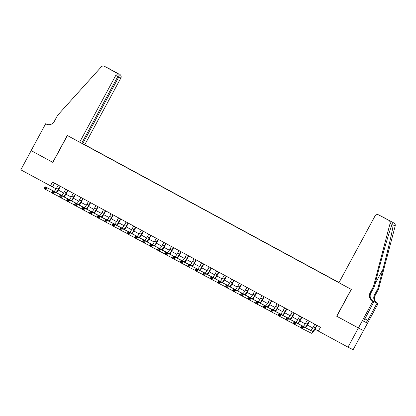 <?xml version="1.0" encoding="UTF-8"?>
<svg xmlns="http://www.w3.org/2000/svg" width="416" height="416" viewBox="0 0 416 416"><rect width="100%" height="100%" fill="white"/><g stroke="black" fill="none" stroke-linecap="round" stroke-linejoin="round"><path stroke-width="0.62" d="M339.019 282.552L84.77 144.747L120.864 77.995L117.832 76.435M363.485 330.538L353.116 349.721L348.005 347.157L358.379 327.974L336.674 316.212L351.198 289.359L67.392 135.538L52.874 162.396L31.174 150.634L20.8 169.816L56.129 188.88M348.005 347.157L318.38 331.1L320.455 327.267L52.499 182.036L50.424 185.874M80.21 142.464L338.941 282.693L375.029 215.956A2.616 2.574 -63.4 0 1 378.534 214.88L393.947 223.028A2.616 2.574 116.6 0 1 395.2 225.966L378.57 289.104L375.253 295.24A6.105 6.011 -63.4 0 0 377.629 303.477L378.045 303.701L363.522 330.559L358.415 327.995L336.788 316.274L351.312 289.422L338.931 282.708M339.009 282.568L84.23 144.477M58.37 190.091L63.679 192.972M65.915 194.184L71.23 197.064M73.466 198.276L78.775 201.152M81.011 202.368L86.325 205.244M88.561 206.456L93.87 209.336M96.106 210.548L101.421 213.429M103.657 214.64L108.966 217.516M111.202 218.728L116.516 221.608M118.752 222.82L124.062 225.701M126.298 226.912L131.612 229.788M133.848 231.005L139.157 233.88M141.393 235.092L146.708 237.973M148.944 239.184L154.253 242.065M156.494 243.277L161.803 246.152M164.039 247.364L169.348 250.245M171.59 251.456L176.899 254.337M179.135 255.549L184.449 258.43M186.685 259.641L191.994 262.517M194.23 263.728L199.545 266.609M201.781 267.821L207.09 270.702M209.326 271.913L214.64 274.789M216.876 276.006L222.186 278.881M224.422 280.093L229.736 282.974M231.972 284.185L237.281 287.066M239.517 288.278L244.832 291.153M247.068 292.365L252.377 295.246M254.613 296.457L259.927 299.338M262.163 300.55L267.472 303.425M269.714 304.642L275.023 307.518M277.259 308.729L282.568 311.61M284.809 312.822L290.118 315.702M292.354 316.914L297.669 319.79M299.905 321.001L305.214 323.882M307.45 325.094L312.764 327.974M315 329.186L318.417 331.037M54.538 183.139L52.499 186.914M314.834 324.22L313.42 326.836A4.363 0.77 -61.5 0 1 310.653 330.325L301.756 325.863L303.644 326.888L302.604 328.801L311.506 333.268A6.542 1.16 118.5 0 0 315.65 328.032L317.06 325.426M316.722 325.239L315.307 327.855A4.363 0.77 -61.5 0 1 312.541 331.349L303.644 326.888L302.583 327.064L301.829 326.654L301.413 327.423L302.172 327.829L302.583 327.064M302.172 327.829L302.604 328.801L300.716 327.782L301.756 325.863L301.829 326.654M300.716 327.782L301.413 327.423M378.57 289.104L377.811 288.725L382.912 269.365C387.821 250.879 392.673 229.908 393.177 224.957L392.408 223.688L392.111 224.422C390.192 228.67 384.155 249.038 379.314 267.561L374.218 286.92L370.895 293.062A6.105 6.011 -63.4 0 0 373.277 301.293L372.523 300.914L372.934 301.142L358.415 327.995M374.218 286.92L373.459 286.541L370.141 292.682A6.105 6.011 -63.4 0 0 372.523 300.914M372.258 300.596L376.875 303.098A6.105 6.011 -63.4 0 1 374.494 294.861L377.811 288.725M383.646 217.443L383.573 217.402A2.616 2.574 116.6 0 1 383.646 217.443L393.947 223.028M392.111 224.422L390.088 223.408L373.459 286.541M367.749 320.388L364.692 318.739L367.749 320.388L377.042 303.202L372.294 300.622M364.645 318.822L363.62 321.24L366.283 322.577L367.531 320.278M364.863 318.942L373.937 301.642L372.934 301.142M378.045 303.701L377.042 303.202M372.996 301.132L373.937 301.642M390.088 223.408A2.616 2.574 -63.4 0 0 388.84 220.464M366.283 322.577L363.667 321.157M381.909 216.57L381.389 216.362M381.997 216.616L386.417 219.086M388.258 220.012L378.466 214.843M81.739 143.192L82.706 143.712L118.799 76.955C119.434 75.504 119.231 74.396 118.191 73.637L104.432 66.316A2.616 2.574 -63.4 0 0 101.286 66.877L57.58 115.336L54.257 121.472A6.105 6.011 116.6 0 1 46.072 123.984L45.656 123.755L31.132 150.613L52.874 162.391M82.706 143.712L84.77 144.747M52.759 162.334L67.278 135.476L79.659 142.189L115.752 75.431A2.616 2.574 -63.4 0 0 114.733 71.9L104.432 66.316M45.656 123.755L46.66 124.259M79.659 142.189L81.723 143.224L117.816 76.466L115.752 75.431M104.359 66.279L109.47 68.843A2.616 2.574 116.6 0 1 109.538 68.879M119.844 74.464A2.616 2.574 116.6 0 1 120.864 77.995M114.733 71.9L110.152 69.352M110.136 69.342L116.386 72.727C117.92 73.741 118.399 74.984 117.816 76.466M110.12 69.332L112.299 70.512M307.284 320.128L305.869 322.743A4.363 0.77 -61.5 0 1 303.108 326.232L294.206 321.771L296.093 322.795L295.058 324.714L300.815 327.6M309.171 321.152L307.757 323.768A4.363 0.77 -61.5 0 1 304.99 327.257L296.093 322.795L295.038 322.972L294.284 322.566L293.868 323.331L294.622 323.742L295.038 322.972M305.635 327.808A6.542 1.16 118.5 0 0 308.105 323.939L309.509 321.334M294.622 323.742L295.058 324.714L293.171 323.69L294.206 321.771L294.284 322.566M293.171 323.69L293.868 323.331M299.738 316.035L298.324 318.651A4.363 0.77 -61.5 0 1 295.558 322.145L286.66 317.678L288.543 318.703L287.508 320.622L293.264 323.508M301.626 317.06L300.212 319.675A4.363 0.77 -61.5 0 1 297.445 323.164L288.543 318.703L287.487 318.88L286.733 318.474L286.317 319.238L287.071 319.649L287.487 318.88M298.09 323.721A6.542 1.16 118.5 0 0 300.555 319.847L301.964 317.242M287.071 319.649L287.508 320.622L285.62 319.597L286.66 317.678L286.733 318.474M285.62 319.597L286.317 319.238M292.188 311.948L290.774 314.564A4.363 0.77 -61.5 0 1 288.012 318.053L279.11 313.591L280.998 314.61L279.958 316.529L285.719 319.42M294.076 312.967L292.661 315.583A4.363 0.77 -61.5 0 1 289.895 319.077L280.998 314.61L279.942 314.792L279.188 314.382L278.772 315.151L279.526 315.557L279.942 314.792M290.54 319.628A6.542 1.16 118.5 0 0 293.01 315.76L294.414 313.154M279.526 315.557L279.958 316.529L278.075 315.51L279.11 313.591L279.188 314.382M278.075 315.51L278.772 315.151M284.643 307.856L283.228 310.471A4.363 0.77 -61.5 0 1 280.462 313.96L271.565 309.499L273.447 310.523L272.412 312.442L278.169 315.328M286.53 308.88L285.116 311.496A4.363 0.77 -61.5 0 1 282.35 314.985L273.447 310.523L272.392 310.7L271.638 310.289L271.222 311.059L271.976 311.47L272.392 310.7M282.994 315.536A6.542 1.16 118.5 0 0 285.459 311.667L286.868 309.062M271.976 311.47L272.412 312.442L270.525 311.418L271.565 309.499L271.638 310.289M270.525 311.418L271.222 311.059M277.092 303.763L275.678 306.379A4.363 0.77 -61.5 0 1 272.912 309.868L264.014 305.406L265.902 306.431L264.862 308.35L270.624 311.236M278.98 304.788L277.566 307.403A4.363 0.77 -61.5 0 1 274.799 310.892L265.902 306.431L264.846 306.608L264.087 306.202L263.676 306.966L264.43 307.377L264.846 306.608M275.444 311.444A6.542 1.16 118.5 0 0 277.909 307.575L279.318 304.97M264.43 307.377L264.862 308.35L262.98 307.325L264.014 305.406L264.087 306.202M262.98 307.325L263.676 306.966M269.547 299.671L268.133 302.286A4.363 0.77 -61.5 0 1 265.366 305.781L256.464 301.319L258.352 302.338L257.317 304.257L263.073 307.143M271.435 300.695L270.02 303.311A4.363 0.77 -61.5 0 1 267.254 306.8L258.352 302.338L257.296 302.52L256.542 302.11L256.126 302.879L256.88 303.285L257.296 302.52M267.899 307.356A6.542 1.16 118.5 0 0 270.364 303.482L271.773 300.877M256.88 303.285L257.317 304.257L255.429 303.233L256.464 301.319L256.542 302.11M255.429 303.233L256.126 302.879M261.997 295.584L260.582 298.199A4.363 0.77 -61.5 0 1 257.816 301.688L248.919 297.227L250.806 298.251L249.766 300.165L255.528 303.056M263.884 296.603L262.47 299.218A4.363 0.77 -61.5 0 1 259.704 302.713L250.806 298.251L249.751 298.428L248.992 298.017L248.581 298.787L249.335 299.192L249.751 298.428M260.348 303.264A6.542 1.16 118.5 0 0 262.813 299.395L264.222 296.79M249.335 299.192L249.766 300.165L247.879 299.146L248.919 297.227L248.992 298.017M247.879 299.146L248.581 298.787M254.452 291.491L253.037 294.107A4.363 0.77 -61.5 0 1 250.271 297.596L241.368 293.134L243.256 294.159L242.221 296.078L247.978 298.964M256.334 292.516L254.92 295.131A4.363 0.77 -61.5 0 1 252.158 298.62L243.256 294.159L242.2 294.336L241.446 293.93L241.03 294.694L241.784 295.105L242.2 294.336M252.803 299.172A6.542 1.16 118.5 0 0 255.268 295.303L256.677 292.698M241.784 295.105L242.221 296.078L240.334 295.053L241.368 293.134L241.446 293.93M240.334 295.053L241.03 294.694M246.901 287.399L245.487 290.014A4.363 0.77 -61.5 0 1 242.72 293.509L233.823 289.042L235.711 290.066L234.671 291.985L240.432 294.871M248.789 288.423L247.374 291.039A4.363 0.77 -61.5 0 1 244.608 294.528L235.711 290.066L234.655 290.243L233.896 289.838L233.485 290.602L234.239 291.013L234.655 290.243M245.253 295.079A6.542 1.16 118.5 0 0 247.718 291.21L249.127 288.605M234.239 291.013L234.671 291.985L232.783 290.961L233.823 289.042L233.896 289.838M232.783 290.961L233.485 290.602M239.351 283.312L237.936 285.927A4.363 0.77 -61.5 0 1 235.175 289.416L226.273 284.955L228.16 285.974L227.126 287.893L232.882 290.784M241.238 284.331L239.824 286.946A4.363 0.77 -61.5 0 1 237.063 290.436L228.16 285.974L227.105 286.156L226.351 285.745L225.935 286.515L226.689 286.92L227.105 286.156M237.702 290.992A6.542 1.16 118.5 0 0 240.172 287.123L241.582 284.518M226.689 286.92L227.126 287.893L225.238 286.874L226.273 284.955L226.351 285.745M225.238 286.874L225.935 286.515M231.806 279.219L230.391 281.835A4.363 0.77 -61.5 0 1 227.625 285.324L218.728 280.862L220.615 281.887L219.575 283.806L225.337 286.692M233.693 280.244L232.279 282.859A4.363 0.77 -61.5 0 1 229.512 286.348L220.615 281.887L219.554 282.064L218.8 281.653L218.384 282.422L219.144 282.833L219.554 282.064M230.157 286.9A6.542 1.16 118.5 0 0 232.622 283.031L234.031 280.426M219.144 282.833L219.575 283.806L217.688 282.781L218.728 280.862L218.8 281.653M217.688 282.781L218.384 282.422M224.255 275.127L222.841 277.742A4.363 0.77 -61.5 0 1 220.08 281.232L211.177 276.77L213.065 277.794L212.03 279.713L217.786 282.599M226.143 276.151L224.728 278.767A4.363 0.77 -61.5 0 1 221.967 282.256L213.065 277.794L212.009 277.971L211.255 277.566L210.839 278.33L211.593 278.741L212.009 277.971M222.607 282.807A6.542 1.16 118.5 0 0 225.077 278.938L226.486 276.333M211.593 278.741L212.03 279.713L210.142 278.689L211.177 276.77L211.255 277.566M210.142 278.689L210.839 278.33M216.71 271.034L215.296 273.65A4.363 0.77 -61.5 0 1 212.529 277.144L203.632 272.683L205.52 273.702L204.48 275.621L210.241 278.507M218.598 272.059L217.183 274.674A4.363 0.77 -61.5 0 1 214.417 278.164L205.52 273.702L204.459 273.884L203.705 273.473L203.289 274.238L204.048 274.648L204.459 273.884M215.062 278.72A6.542 1.16 118.5 0 0 217.526 274.846L218.936 272.241M204.048 274.648L204.48 275.621L202.592 274.596L203.632 272.683L203.705 273.473M202.592 274.596L203.289 274.238M209.16 266.947L207.745 269.563A4.363 0.77 -61.5 0 1 204.984 273.052L196.082 268.59L197.969 269.615L196.934 271.528L202.691 274.42M211.047 267.966L209.633 270.582A4.363 0.77 -61.5 0 1 206.872 274.076L197.969 269.615L196.914 269.792L196.16 269.381L195.744 270.15L196.498 270.556L196.914 269.792M207.511 274.628A6.542 1.16 118.5 0 0 209.981 270.759L211.385 268.154M196.498 270.556L196.934 271.528L195.047 270.509L196.082 268.59L196.16 269.381M195.047 270.509L195.744 270.15M201.614 262.855L200.2 265.47A4.363 0.77 -61.5 0 1 197.434 268.96L188.536 264.498L190.424 265.522L189.384 267.441L195.146 270.327M203.502 263.879L202.088 266.495A4.363 0.77 -61.5 0 1 199.321 269.984L190.424 265.522L189.363 265.699L188.609 265.288L188.193 266.058L188.952 266.469L189.363 265.699M199.966 270.535A6.542 1.16 118.5 0 0 202.431 266.666L203.84 264.061M188.952 266.469L189.384 267.441L187.496 266.417L188.536 264.498L188.609 265.288M187.496 266.417L188.193 266.058M194.064 258.762L192.65 261.378A4.363 0.77 -61.5 0 1 189.888 264.867L180.986 260.406L182.874 261.43L181.839 263.349L187.595 266.235M195.952 259.787L194.537 262.402A4.363 0.77 -61.5 0 1 191.771 265.892L182.874 261.43L181.818 261.607L181.064 261.201L180.648 261.966L181.402 262.376L181.818 261.607M192.416 266.443A6.542 1.16 118.5 0 0 194.886 262.574L196.29 259.969M181.402 262.376L181.839 263.349L179.951 262.324L180.986 260.406L181.064 261.201M179.951 262.324L180.648 261.966M186.519 254.675L185.104 257.291A4.363 0.77 -61.5 0 1 182.338 260.78L173.441 256.318L175.323 257.338L174.288 259.256L180.045 262.148M188.406 255.694L186.992 258.31A4.363 0.77 -61.5 0 1 184.226 261.799L175.323 257.338L174.268 257.52L173.514 257.109L173.098 257.878L173.852 258.284L174.268 257.52M184.87 262.356A6.542 1.16 118.5 0 0 187.335 258.487L188.744 255.882M173.852 258.284L174.288 259.256L172.401 258.237L173.441 256.318L173.514 257.109M172.401 258.237L173.098 257.878M178.968 250.583L177.554 253.198A4.363 0.77 -61.5 0 1 174.793 256.688L165.89 252.226L167.778 253.25L166.738 255.169L172.5 258.055M180.856 251.602L179.442 254.223A4.363 0.77 -61.5 0 1 176.675 257.712L167.778 253.25L166.722 253.427L165.968 253.016L165.552 253.786L166.306 254.197L166.722 253.427M177.32 258.263A6.542 1.16 118.5 0 0 179.785 254.394L181.194 251.789M166.306 254.197L166.738 255.169L164.856 254.145L165.89 252.226L165.968 253.016M164.856 254.145L165.552 253.786M171.423 246.49L170.009 249.106A4.363 0.77 -61.5 0 1 167.242 252.595L158.345 248.134L160.228 249.158L159.193 251.077L164.949 253.963M173.311 247.515L171.896 250.13A4.363 0.77 -61.5 0 1 169.13 253.62L160.228 249.158L159.172 249.335L158.418 248.929L158.002 249.694L158.756 250.104L159.172 249.335M169.775 254.171A6.542 1.16 118.5 0 0 172.24 250.302L173.649 247.697M158.756 250.104L159.193 251.077L157.305 250.052L158.345 248.134L158.418 248.929M157.305 250.052L158.002 249.694M163.873 242.398L162.458 245.014A4.363 0.77 -61.5 0 1 159.692 248.508L150.795 244.046L152.682 245.066L151.642 246.984L157.404 249.87M165.76 243.422L164.346 246.038A4.363 0.77 -61.5 0 1 161.58 249.527L152.682 245.066L151.627 245.248L150.868 244.837L150.457 245.601L151.211 246.012L151.627 245.248M162.224 250.084A6.542 1.16 118.5 0 0 164.689 246.21L166.098 243.604M151.211 246.012L151.642 246.984L149.76 245.96L150.795 244.046L150.868 244.837M149.76 245.96L150.457 245.601M156.328 238.311L154.913 240.926A4.363 0.77 -61.5 0 1 152.147 244.416L143.244 239.954L145.132 240.973L144.097 242.892L149.854 245.783M158.21 239.33L156.801 241.946A4.363 0.77 -61.5 0 1 154.034 245.44L145.132 240.973L144.076 241.155L143.322 240.744L142.906 241.514L143.66 241.92L144.076 241.155M154.679 245.991A6.542 1.16 118.5 0 0 157.144 242.122L158.553 239.517M143.66 241.92L144.097 242.892L142.21 241.873L143.244 239.954L143.322 240.744M142.21 241.873L142.906 241.514M148.777 234.218L147.363 236.834A4.363 0.77 -61.5 0 1 144.596 240.323L135.699 235.862L137.587 236.886L136.547 238.805L142.308 241.691M150.665 235.243L149.25 237.858A4.363 0.77 -61.5 0 1 146.484 241.348L137.587 236.886L136.531 237.063L135.772 236.652L135.361 237.422L136.115 237.832L136.531 237.063M147.129 241.899A6.542 1.16 118.5 0 0 149.594 238.03L151.003 235.425M136.115 237.832L136.547 238.805L134.659 237.78L135.699 235.862L135.772 236.652M134.659 237.78L135.361 237.422M141.232 230.126L139.818 232.742A4.363 0.77 -61.5 0 1 137.051 236.231L128.149 231.769L130.036 232.794L129.002 234.712L134.758 237.598M143.114 231.15L141.7 233.766A4.363 0.77 -61.5 0 1 138.939 237.255L130.036 232.794L128.981 232.97L128.227 232.565L127.811 233.329L128.565 233.74L128.981 232.97M139.584 237.806A6.542 1.16 118.5 0 0 142.048 233.938L143.458 231.332M128.565 233.74L129.002 234.712L127.114 233.688L128.149 231.769L128.227 232.565M127.114 233.688L127.811 233.329M133.682 226.034L132.267 228.654A4.363 0.77 -61.5 0 1 129.501 232.144L120.604 227.682L122.491 228.701L121.451 230.62L127.213 233.506M135.569 227.058L134.155 229.674A4.363 0.77 -61.5 0 1 131.388 233.163L122.491 228.701L121.43 228.883L120.676 228.472L120.266 229.242L121.02 229.648L121.43 228.883M132.033 233.719A6.542 1.16 118.5 0 0 134.498 229.845L135.907 227.245M121.02 229.648L121.451 230.62L119.564 229.601L120.604 227.682L120.676 228.472M119.564 229.601L120.266 229.242M126.131 221.946L124.717 224.562A4.363 0.77 -61.5 0 1 121.956 228.051L113.053 223.59L114.941 224.614L113.906 226.528L119.662 229.419M128.019 222.966L126.604 225.581A4.363 0.77 -61.5 0 1 123.843 229.076L114.941 224.614L113.885 224.791L113.131 224.38L112.715 225.15L113.469 225.56L113.885 224.791M124.483 229.627A6.542 1.16 118.5 0 0 126.953 225.758L128.362 223.153M113.469 225.56L113.906 226.528L112.018 225.508L113.053 223.59L113.131 224.38M112.018 225.508L112.715 225.15M118.586 217.854L117.172 220.47A4.363 0.77 -61.5 0 1 114.405 223.959L105.508 219.497L107.396 220.522L106.356 222.44L112.117 225.326M120.474 218.878L119.059 221.494A4.363 0.77 -61.5 0 1 116.293 224.983L107.396 220.522L106.335 220.698L105.581 220.293L105.165 221.057L105.924 221.468L106.335 220.698M116.938 225.534A6.542 1.16 118.5 0 0 119.402 221.666L120.812 219.06M105.924 221.468L106.356 222.44L104.468 221.416L105.508 219.497L105.581 220.293M104.468 221.416L105.165 221.057M111.036 213.762L109.621 216.377A4.363 0.77 -61.5 0 1 106.86 219.872L97.958 215.405L99.845 216.429L98.81 218.348L104.567 221.234M112.923 214.786L111.509 217.402A4.363 0.77 -61.5 0 1 108.748 220.891L99.845 216.429L98.79 216.611L98.036 216.2L97.62 216.965L98.374 217.376L98.79 216.611M109.387 221.447A6.542 1.16 118.5 0 0 111.857 217.573L113.266 214.968M98.374 217.376L98.81 218.348L96.923 217.324L97.958 215.405L98.036 216.2M96.923 217.324L97.62 216.965M103.49 209.674L102.076 212.29A4.363 0.77 -61.5 0 1 99.31 215.779L90.412 211.318L92.3 212.337L91.26 214.256L97.022 217.147M105.378 210.694L103.964 213.309A4.363 0.77 -61.5 0 1 101.197 216.804L92.3 212.337L91.239 212.519L90.485 212.108L90.069 212.878L90.828 213.283L91.239 212.519M101.842 217.355A6.542 1.16 118.5 0 0 104.307 213.486L105.716 210.881M90.828 213.283L91.26 214.256L89.372 213.236L90.412 211.318L90.485 212.108M89.372 213.236L90.069 212.878M95.94 205.582L94.526 208.198A4.363 0.77 -61.5 0 1 91.764 211.687L82.862 207.225L84.75 208.25L83.715 210.168L89.471 213.054M97.828 206.606L96.413 209.222A4.363 0.77 -61.5 0 1 93.652 212.711L84.75 208.25L83.694 208.426L82.94 208.016L82.524 208.785L83.278 209.196L83.694 208.426M94.292 213.262A6.542 1.16 118.5 0 0 96.762 209.394L98.166 206.788M83.278 209.196L83.715 210.168L81.827 209.144L82.862 207.225L82.94 208.016M81.827 209.144L82.524 208.785M88.395 201.49L86.98 204.105A4.363 0.77 -61.5 0 1 84.214 207.594L75.317 203.133L77.204 204.157L76.164 206.076L81.921 208.962M90.282 202.514L88.868 205.13A4.363 0.77 -61.5 0 1 86.102 208.619L77.204 204.157L76.144 204.334L75.39 203.928L74.974 204.693L75.728 205.104L76.144 204.334M86.746 209.17A6.542 1.16 118.5 0 0 89.211 205.301L90.62 202.696M75.728 205.104L76.164 206.076L74.277 205.052L75.317 203.133L75.39 203.928M74.277 205.052L74.974 204.693M80.844 197.397L79.43 200.013A4.363 0.77 -61.5 0 1 76.669 203.507L67.766 199.046L69.654 200.065L68.619 201.984L74.376 204.87M82.732 198.422L81.318 201.037A4.363 0.77 -61.5 0 1 78.551 204.526L69.654 200.065L68.598 200.247L67.844 199.836L67.428 200.606L68.182 201.011L68.598 200.247M79.196 205.083A6.542 1.16 118.5 0 0 81.666 201.209L83.07 198.604M68.182 201.011L68.619 201.984L66.732 200.959L67.766 199.046L67.844 199.836M66.732 200.959L67.428 200.606M73.299 193.31L71.885 195.926A4.363 0.77 -61.5 0 1 69.118 199.415L60.221 194.953L62.104 195.978L61.069 197.891L66.825 200.782M75.187 194.329L73.772 196.945A4.363 0.77 -61.5 0 1 71.006 200.439L62.104 195.978L61.048 196.154L60.294 195.744L59.878 196.513L60.632 196.919L61.048 196.154M71.651 200.99A6.542 1.16 118.5 0 0 74.116 197.122L75.525 194.516M60.632 196.919L61.069 197.891L59.181 196.872L60.221 194.953L60.294 195.744M59.181 196.872L59.878 196.513M65.749 189.218L64.334 191.833A4.363 0.77 -61.5 0 1 61.573 195.322L52.671 190.861L54.558 191.885L53.518 193.804L59.28 196.69M67.636 190.242L66.222 192.858A4.363 0.77 -61.5 0 1 63.456 196.347L54.558 191.885L53.503 192.062L52.749 191.656L52.333 192.421L53.087 192.832L53.503 192.062M64.1 196.898A6.542 1.16 118.5 0 0 66.565 193.029L67.974 190.424M53.087 192.832L53.518 193.804L51.636 192.78L52.671 190.861L52.749 191.656M51.636 192.78L52.333 192.421M58.204 185.125L56.789 187.741A4.363 0.77 -61.5 0 1 54.023 191.235L45.12 186.768L47.008 187.793L45.973 189.712L51.73 192.598M60.091 186.15L58.677 188.765A4.363 0.77 -61.5 0 1 55.91 192.254L47.008 187.793L45.952 187.97L45.198 187.564L44.782 188.328L45.536 188.739L45.952 187.97M56.555 192.811A6.542 1.16 118.5 0 0 59.02 188.937L60.429 186.332M45.536 188.739L45.973 189.712L44.086 188.687L45.12 186.768L45.198 187.564M44.086 188.687L44.782 188.328M315.307 327.855L313.42 326.836M312.541 331.349L310.653 330.325M370.895 293.062L370.141 292.682M374.494 294.861L375.253 295.24M380.188 215.706L378.534 214.88M395.2 225.966L393.177 224.957M376.875 303.098L377.629 303.477M382.912 269.365L374.972 284.05M111.93 70.242L118.191 73.637M46.41 124.15L46.072 123.984M307.757 323.768L305.869 322.743M304.99 327.257L303.108 326.232M300.212 319.675L298.324 318.651M297.445 323.164L295.558 322.145M292.661 315.583L290.774 314.564M289.895 319.077L288.012 318.053M285.116 311.496L283.228 310.471M282.35 314.985L280.462 313.96M277.566 307.403L275.678 306.379M274.799 310.892L272.912 309.868M270.02 303.311L268.133 302.286M267.254 306.8L265.366 305.781M262.47 299.218L260.582 298.199M259.704 302.713L257.816 301.688M254.92 295.131L253.037 294.107M252.158 298.62L250.271 297.596M247.374 291.039L245.487 290.014M244.608 294.528L242.72 293.509M239.824 286.946L237.936 285.927M237.063 290.436L235.175 289.416M232.279 282.859L230.391 281.835M229.512 286.348L227.625 285.324M224.728 278.767L222.841 277.742M221.967 282.256L220.08 281.232M217.183 274.674L215.296 273.65M214.417 278.164L212.529 277.144M209.633 270.582L207.745 269.563M206.872 274.076L204.984 273.052M202.088 266.495L200.2 265.47M199.321 269.984L197.434 268.96M194.537 262.402L192.65 261.378M191.771 265.892L189.888 264.867M186.992 258.31L185.104 257.291M184.226 261.799L182.338 260.78M179.442 254.223L177.554 253.198M176.675 257.712L174.793 256.688M171.896 250.13L170.009 249.106M169.13 253.62L167.242 252.595M164.346 246.038L162.458 245.014M161.58 249.527L159.692 248.508M156.801 241.946L154.913 240.926M154.034 245.44L152.147 244.416M149.25 237.858L147.363 236.834M146.484 241.348L144.596 240.323M141.7 233.766L139.818 232.742M138.939 237.255L137.051 236.231M134.155 229.674L132.267 228.654M131.388 233.163L129.501 232.144M126.604 225.581L124.717 224.562M123.843 229.076L121.956 228.051M119.059 221.494L117.172 220.47M116.293 224.983L114.405 223.959M111.509 217.402L109.621 216.377M108.748 220.891L106.86 219.872M103.964 213.309L102.076 212.29M101.197 216.804L99.31 215.779M96.413 209.222L94.526 208.198M93.652 212.711L91.764 211.687M88.868 205.13L86.98 204.105M86.102 208.619L84.214 207.594M81.318 201.037L79.43 200.013M78.551 204.526L76.669 203.507M73.772 196.945L71.885 195.926M71.006 200.439L69.118 199.415M66.222 192.858L64.334 191.833M63.456 196.347L61.573 195.322M58.677 188.765L56.789 187.741M55.91 192.254L54.023 191.235M380.177 215.701L386.438 219.097"/></g></svg>
